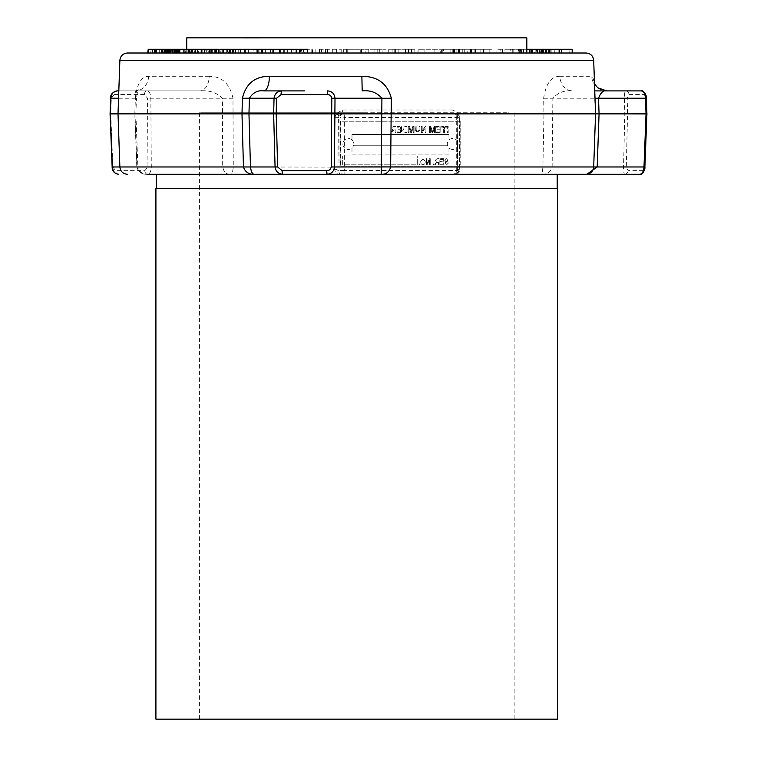 <?xml version="1.0" encoding="UTF-8"?>
<svg xmlns="http://www.w3.org/2000/svg" width="757" height="757" viewBox="0 0 757 757"><rect width="100%" height="100%" fill="white"/><g stroke="black" fill="none" stroke-linecap="round" stroke-linejoin="round"><path stroke-width="0.57" stroke-dasharray="3.79 2.84" d="M205.185 112.746L508.382 112.746L205.185 112.746L205.185 113.654L508.382 113.654L205.185 113.654M557.654 719.15L155.914 719.15M356.784 112.746L199.422 112.746L356.784 112.746M452.724 149.46A5.488 5.403 90 0 1 448.967 147.918A4.268 0.757 90 0 0 448.977 147.889A5.469 5.384 90 0 1 447.501 145.249L447.472 145.249A5.488 5.403 90 0 1 447.359 143.366L447.387 143.366A5.469 5.384 90 0 1 448.977 140.054A4.268 0.757 90 0 0 448.967 140.026A5.488 5.403 90 0 1 458.127 143.972A5.488 5.403 90 0 1 452.724 149.46M351.986 139.998A4.324 0.766 90 0 0 351.977 139.969A5.488 5.403 -90 0 0 342.874 143.972A5.488 5.403 -90 0 0 351.977 147.975A4.324 0.766 90 0 0 351.986 147.946A5.469 5.384 -90 0 0 353.528 145.249L447.501 145.249L353.528 145.249A5.488 5.403 -90 0 0 353.642 143.366L353.642 143.366A5.469 5.384 -90 0 0 351.986 139.998L351.986 134.509L448.977 134.509L448.977 140.054M186.742 37.85L526.825 37.85M452.866 109.992L342.694 109.992L336.316 113.389L335.01 117.307L334.566 169.237C335.124 172.738 336.969 174.422 340.092 174.29L452.005 174.29C455.894 174.422 458.392 172.738 459.508 169.237L459.868 117.307L458.723 113.389L452.866 109.992A3.794 1.523 90 0 0 454.389 113.654L342.476 113.654L454.389 113.654L457.237 115.348L457.767 117.439L457.332 170.505C456.263 173.211 454.484 174.47 452.005 174.29L327.052 174.29M572.188 53.009L127.45 53.009M114.099 94.568L144.369 94.568L147.53 98.23L147.965 166.975L144.814 170.637L115.584 170.637L112.831 166.975L110.759 113.389L111.345 98.23L114.099 94.568A3.794 3.075 90 0 1 117.174 90.906M629.01 94.568L644.917 94.568L646.223 98.23L646.8 113.919L644.765 166.975L643.459 170.637L628.092 170.637L626.304 166.975L627.562 113.919L627.203 98.23L629.01 94.568A3.794 3.454 90 0 0 625.556 90.906C624.847 91.228 624.468 93.669 624.449 98.23L624.809 113.919L623.541 166.975C623.56 171.536 623.929 173.968 624.639 174.29L639.807 174.29A3.794 3.653 90 0 0 643.459 170.637M586.93 174.252L585.681 174.29C589.694 174.536 592.343 172.104 593.62 166.975L595.494 113.919L594.955 98.23C594.652 83.667 593.564 76.353 591.7 76.277A15.159 14.998 90 0 0 606.679 90.906L594.765 90.906M559.849 76.277C551.266 76.362 545.873 83.677 543.658 98.23L543.961 113.919L542.911 166.975L542.069 174.29C547.169 174.545 550.528 172.104 552.137 166.975L552.865 98.23C558.183 92.458 564.826 90.017 572.803 90.906A15.159 12.964 90 0 1 559.849 76.277L591.7 76.277M155.914 188.54L557.654 188.54M381.178 174.29L156.368 174.29M351.977 139.969L351.977 134.509L448.977 134.509M448.967 134.509L448.967 140.026M448.967 147.918L448.977 154.097L351.986 154.097L351.986 147.946M448.977 147.889L448.977 154.097M448.967 154.097L351.977 154.097L351.977 147.975M395.031 132.636L395.883 132.636L395.883 126.504L393.271 126.504L391.246 128.151L392.845 129.797L390.754 132.636L391.729 132.636L394.16 129.882L395.031 129.882L395.031 132.636L395.902 132.636L395.902 126.504L393.28 126.504L391.255 128.151L392.855 129.797L390.763 132.636L391.738 132.636L394.16 129.882L395.05 129.882L395.05 132.636M404.758 132.636L407.029 132.636L407.029 126.504L404.768 126.504L402.771 128.094L403.68 129.409L402.544 130.876L404.758 132.636L407.039 132.636L407.039 126.504L404.777 126.504L402.781 128.094L403.689 129.409L402.554 130.876L404.777 132.636M416.161 129.986L416.161 126.504L415.309 126.504L415.309 130.024L417.618 132.712L419.946 130.024L419.946 126.504L419.104 126.504L419.104 129.986L417.684 131.926L416.161 129.986L416.17 126.504L415.319 126.504L415.319 130.024L417.627 132.712L419.965 130.024L419.965 126.504L419.113 126.504L419.113 129.986L417.694 131.926L416.17 129.986M434.499 132.636L435.351 132.636L435.351 126.504L434.064 126.504L432.446 131.699L430.818 126.504L429.541 126.504L429.541 132.636L430.392 132.636L430.392 127.441L432.01 132.636L432.9 132.636L434.499 127.441L434.499 132.636L435.36 132.636L435.36 126.504L434.083 126.504L432.455 131.699L430.828 126.504L429.56 126.504L429.56 132.636L430.402 132.636L430.402 127.441L432.02 132.636L432.909 132.636L434.509 127.441L434.509 132.636M443.63 132.636L444.482 132.636L444.482 127.204L446.412 127.204L446.412 126.504L441.691 126.504L441.691 127.204L443.63 127.204L443.63 132.636L444.491 132.636L444.491 127.204L446.422 127.204L446.422 126.504L441.7 126.504L441.7 127.204L443.64 127.204L443.64 132.636M419.104 164.827L419.728 164.827L419.728 163.957L419.104 163.957L419.104 164.827L419.738 164.827L419.738 163.957L419.113 163.957L419.113 164.827M429.607 164.827L430.231 164.827L430.231 158.696L429.569 158.696L427.024 163.588L427.024 158.696L426.39 158.696L426.39 164.827L427.062 164.827L429.607 159.954L429.607 164.827L430.241 164.827L430.241 158.696L429.579 158.696L427.033 163.588L427.033 158.696L426.399 158.696L426.399 164.827L427.071 164.827L429.616 159.954L429.616 164.827M438.54 164.827L439.164 164.827L439.164 158.696L436.95 158.696L435.171 160.389L436.581 162.083L434.783 164.827L435.493 164.827L437.745 162.121L438.54 162.121L438.54 164.827L439.183 164.827L439.183 158.696L436.959 158.696L435.18 160.389L436.59 162.083L434.792 164.827L435.502 164.827L437.754 162.121L438.549 162.121L438.549 164.827M446.554 164.912L448.57 162.84L446.498 164.193L445.286 163.143L448.418 160.304L446.668 158.62L444.813 160.456L446.649 159.339L447.794 160.314L447.595 160.938L445.589 161.657L444.652 163.124L446.564 164.912L448.589 162.84L446.516 164.193L445.296 163.143L448.428 160.304L446.677 158.62L444.823 160.456L446.658 159.339L447.803 160.314L444.662 163.124L446.564 164.912M440.11 164.827L443.791 164.827L443.791 158.696L440.186 158.696L440.186 159.415L443.167 159.415L443.167 161.326L440.347 161.326L440.347 162.045L443.167 162.045L443.167 164.118L440.11 164.118L440.11 164.827L443.801 164.827L443.801 158.696L440.195 158.696L440.195 159.415L443.176 159.415L443.176 161.326L440.356 161.326L440.356 162.045L443.176 162.045L443.176 164.118L440.12 164.118L440.12 164.827M433.449 164.827L434.073 164.827L434.073 163.957L433.449 163.957L433.449 164.827L434.083 164.827L434.083 163.957L433.458 163.957L433.458 164.827M424.762 163.947L425.377 161.847L422.983 158.62L420.589 161.771L421.204 163.976L422.983 164.912L424.772 163.947L425.387 161.847L422.993 158.62L420.599 161.771L421.214 163.976L422.993 164.912L424.772 163.947M447.34 132.636L448.191 132.636L448.191 126.504L447.34 126.504L447.34 132.636L448.201 132.636L448.201 126.504L447.349 126.504L447.349 132.636M436.354 132.636L440.763 132.636L440.763 126.504L436.505 126.504L436.505 127.204L439.912 127.204L439.912 129.097L436.742 129.097L436.742 129.797L439.912 129.797L439.912 131.926L436.354 131.926L436.354 132.636L440.773 132.636L440.773 126.504L436.515 126.504L436.515 127.204L439.921 127.204L439.921 129.097L436.751 129.097L436.751 129.797L439.921 129.797L439.921 131.926L436.363 131.926L436.363 132.636M425.131 132.636L425.983 132.636L425.983 126.504L425.084 126.504L422.198 131.075L422.198 126.504L421.346 126.504L421.346 132.636L422.245 132.636L425.131 128.056L425.131 132.636L425.992 132.636L425.992 126.504L425.093 126.504L422.207 131.075L422.207 126.504L421.356 126.504L421.356 132.636L422.255 132.636L425.141 128.056L425.141 132.636M413.218 132.636L414.07 132.636L414.07 126.504L412.792 126.504L411.165 131.699L409.537 126.504L408.269 126.504L408.269 132.636L409.121 132.636L409.121 127.441L410.729 132.636L411.619 132.636L413.218 127.441L413.218 132.636L414.079 132.636L414.079 126.504L412.802 126.504L411.183 131.699L409.546 126.504L408.278 126.504L408.278 132.636L409.13 132.636L409.13 127.441L410.739 132.636L411.628 132.636L413.227 127.441L413.227 132.636M397.047 132.636L401.456 132.636L401.456 126.504L397.198 126.504L397.198 127.204L400.604 127.204L400.604 129.097L397.434 129.097L397.434 129.797L400.604 129.797L400.604 131.926L397.047 131.926L397.047 132.636L401.465 132.636L401.465 126.504L397.217 126.504L397.217 127.204L400.614 127.204L400.614 129.097L397.444 129.097L397.444 129.797L400.614 129.797L400.614 131.926L397.056 131.926L397.056 132.636M342.666 155.98L417.268 155.98L417.268 164.827L342.666 164.827L342.666 155.98L417.287 155.98L417.287 164.827L342.675 164.827L342.675 155.98M460.19 121.234L460.19 166.71L340.811 166.71L340.811 121.234L460.19 121.234L460.001 166.71L340.631 166.71L340.631 121.234L456.272 121.234L456.272 170.505L344.359 170.505L344.359 117.439L456.272 117.439L456.272 121.234L460.001 121.234M209.235 76.277L148.637 76.277C141.417 76.362 136.998 83.677 135.38 98.23L134.822 113.919L136.79 166.975C138.427 172.104 141.871 174.536 147.104 174.29L230.081 174.29C231.737 174.536 232.796 172.104 233.27 166.975L232.976 98.23C229.797 83.667 221.877 76.353 209.235 76.277A15.159 9.415 90 0 1 199.82 90.906L118.802 90.906L199.82 90.906C208.97 90.036 216.502 92.468 222.426 98.23L222.69 166.975C223.854 172.104 226.315 174.545 230.081 174.29L340.092 174.29L337.963 170.505L338.398 117.439L339.098 115.348L342.476 113.654L342.694 109.992M304.38 53.009L279.513 53.009L304.38 53.009L304.38 49.252L307.692 49.252M280.629 53.009L270.438 53.009L280.629 53.009L280.629 49.252L283.828 49.252L283.828 53.009M244.691 53.009L257.938 53.009M245.883 53.009L220.259 53.009L245.883 53.009L245.883 49.252L253.311 49.252L253.311 53.009M218.659 53.009L220.259 53.009L220.259 49.252L230.516 49.252L229.503 49.252L230.26 49.252L230.251 53.009L232.172 53.009L232.172 49.252L228.529 49.252L228.529 53.009L205.772 53.009L205.772 49.252L207.579 49.252L207.579 53.009L228.529 53.009M229.655 53.009L229.503 49.252L229.655 53.009M228.529 49.252L207.579 49.252L233.733 49.252L233.147 49.252L233.147 53.009L234.074 53.009L234.074 49.252L245.883 49.252M204.579 53.009L177.129 53.009L204.579 53.009L204.579 49.252L206.699 49.252L206.699 53.009M189.534 53.009L166.474 53.009L189.534 53.009L189.534 49.252L191.218 49.252L191.218 53.009M185.569 53.009L154.57 53.009L185.569 53.009L185.569 49.252L186.894 49.252L186.894 53.009M148.211 53.009L174.924 53.009L174.924 49.252L174.328 49.252L174.328 53.009L147.738 53.009L174.015 53.009L147.776 53.009L147.776 49.252L174.015 49.252L147.776 49.252M148.211 49.252L154.513 49.252L150.766 49.252L150.766 53.009L151.088 49.252L163.38 49.252L163.38 53.009M163.38 49.252L171.858 49.252L171.858 53.009L171.546 49.252L163.096 49.252L163.096 53.009M169.577 53.009L165.934 53.009L169.577 53.009L169.577 49.252L170.193 49.252L170.202 53.009L176.939 53.009L176.939 49.252L176.608 53.009L152.365 53.009L179.125 53.009L169.331 53.009L170.202 53.009L170.193 49.252L176.608 49.252L172.407 49.252L172.407 53.009M323.04 53.009L341.199 53.009L321.744 53.009L323.04 53.009L323.04 49.252L319.586 49.252L319.586 53.009M360.256 53.009L343.205 53.009L360.256 53.009L360.256 49.252L343.81 49.252L343.81 53.009M365.139 53.009L386.023 53.009L365.139 53.009L365.139 49.252L361.449 49.252L386.023 49.252L365.139 49.252M443.574 53.009L475.557 53.009L443.574 53.009L443.574 49.252L440.688 49.252L440.688 53.009M467.637 53.009L492.069 53.009L467.637 53.009L467.637 49.252L464.751 49.252L492.069 49.252L467.637 49.252M545.513 53.009L569.917 53.009L569.917 49.252L545.513 49.252L545.806 53.009M542.911 49.252L554.115 49.252L554.115 53.009L542.75 53.009M554.115 53.009L569.756 53.009L569.756 49.252L554.115 49.252M537.006 53.009L531.679 53.009L537.006 53.009L537.006 49.252L536.448 49.252L536.448 53.009M537.574 53.009L531.679 53.009M529.824 53.009L541.492 53.009M521.043 53.009L548.295 53.009L521.043 53.009L521.043 49.252L519.302 49.252L519.302 53.009M512.621 53.009L534.328 53.009L512.621 53.009L512.621 49.252L510.625 49.252L510.625 53.009M502.222 53.009L513.823 53.009L496.923 53.009L496.923 49.252L500.15 49.252L500.15 53.009L521.668 53.009L500.188 53.009L500.188 49.252L502.222 49.252L502.222 53.009M504.947 49.252L520.769 49.252L520.769 53.009L521.668 53.009L521.668 49.252L518.848 49.252L518.848 53.009L518.469 49.252L504.947 49.252L504.947 53.009M424.923 53.009L441.605 53.009L424.923 53.009L424.923 49.252L418.072 49.252L441.605 49.252L424.923 49.252M417.022 53.009L418.072 53.009L418.072 49.252L417.022 49.252L417.022 53.009M442.807 53.009L441.605 53.009L441.605 49.252L442.807 49.252L442.807 53.009M392.135 53.009L414.864 53.009L392.135 53.009L392.135 49.252L388.748 49.252L388.748 53.009M303.472 53.009L286.884 53.009L286.884 49.252L312.49 49.252L312.49 53.009L303.472 53.009L303.472 49.252L287.679 49.252L287.679 53.009L311.799 53.009L311.799 49.252L303.472 49.252M229.021 53.009L228.008 53.009L228.008 49.252L229.021 49.252L229.021 53.009M208.96 53.009L209.85 53.009L209.85 49.252L208.96 49.252L208.96 53.009M192.827 49.252L208.885 49.252L208.525 53.009L211.411 53.009L190.215 53.009L202.744 53.009L190.404 53.009L190.404 49.252L192.486 49.252L192.486 53.009L208.885 53.009L208.525 49.252L211.411 49.252L211.392 53.009L211.411 49.252L192.827 49.252L192.827 53.009M187.244 53.009L190.215 53.009L190.215 49.252L187.244 49.252L187.244 53.009M191.54 53.009L175.605 53.009L175.605 49.252L176.504 49.252L176.504 53.009L178.255 53.009L174.28 53.009L191.54 53.009L191.54 49.252L198.325 49.252L198.325 53.009M198.325 49.252L172.681 49.252L172.681 53.009L174.28 53.009L174.28 49.252L184.774 49.252L184.774 53.009M186.97 53.009L176.684 53.009L185.143 53.009L185.143 49.252L184.576 49.252L184.576 53.009L172.085 53.009L173.041 53.009L173.041 49.252L172.341 49.252L172.341 53.009L164.648 53.009L164.648 49.252L165.149 49.252L165.149 53.009L167.354 53.009L162.717 53.009L187.982 53.009L187.982 49.252L186.97 49.252L186.97 53.009M172.208 49.252L186.97 49.252L161.828 49.252L161.828 53.009L162.717 53.009L162.717 49.252L172.208 49.252L172.208 53.009M172.407 49.252L164.884 49.252L164.884 53.009L165.679 53.009L165.679 49.252L164.288 49.252L164.288 53.009M164.288 49.252L152.365 49.252L162.358 49.252L162.358 53.009L162.471 49.252L173.287 49.252L173.287 53.009M173.287 49.252L178.425 49.252L178.425 53.009L179.125 53.009L179.125 49.252L169.331 49.252L169.331 53.009M227.488 53.009L201.703 53.009L227.488 53.009L227.488 49.252L230.071 49.252L220.259 49.252M304.664 90.906L282.03 90.906M644.917 94.568A3.794 3.653 90 0 0 641.264 90.906L625.556 90.906M135.38 98.23L136.449 98.259L135.881 113.427L118.016 113.389L135.881 113.427L137.869 166.937L119.871 166.975L137.869 166.937C139.099 171.697 142.174 174.148 147.104 174.29C142.023 174.545 138.645 172.104 136.97 166.975L134.992 113.919L118.016 113.919L135.881 113.881L134.992 113.919L135.352 90.906A15.159 13.285 90 0 0 148.637 76.277M144.814 170.637A3.794 2.697 90 0 0 147.511 174.29C149.772 173.978 151.031 171.536 151.286 166.975L150.851 98.23C150.586 93.669 149.318 91.228 147.057 90.906A3.794 2.697 90 0 0 144.369 94.568M338.076 167.108L233.27 166.975A15.159 0.558 179.6 0 0 222.69 166.975L147.965 166.975M338.852 115.745L335.853 113.919L232.863 113.919A15.159 0.558 179.6 0 0 222.321 113.919L110.077 113.929M339.098 115.348L336.316 113.389L232.863 113.389A15.159 0.558 -179.6 0 1 222.321 113.389L110.077 113.37M232.976 98.23A15.159 0.558 -179.6 0 1 222.426 98.23L147.53 98.23M135.352 90.906L138.654 89.799C137.925 89.875 137.187 92.695 136.449 98.259L118.546 98.23M594.519 83.923L593.838 82.333L595.551 113.408L593.62 166.975C593.658 170.997 591.009 173.438 585.681 174.29M543.658 98.23A15.159 0.483 -1.1 0 0 552.865 98.23L627.203 98.23M454.389 113.654L457.133 115.272A3.794 0.804 147.9 0 1 458.723 113.389L543.961 113.389A15.159 0.483 -1.1 0 0 553.159 113.389L646.923 113.37M457.237 115.348A3.794 0.804 147.9 0 1 457.133 115.272L457.332 115.641A3.794 0.861 155.2 0 1 459.149 113.919L543.961 113.919A15.159 0.483 1.1 0 1 553.159 113.919L646.923 113.929M459.868 117.307L457.711 117.42L457.389 167.089L542.911 166.975A15.159 0.483 1.1 0 1 552.137 166.975L626.304 166.975M624.639 174.29A3.794 3.454 90 0 0 628.092 170.637M118.66 174.29A3.794 3.075 90 0 1 115.584 170.637M545.806 49.252L549.45 49.252L545.92 49.252L545.92 53.009M545.92 49.252L559.073 49.252L545.731 49.252L545.731 53.009M545.731 49.252L545.693 53.009M554.834 49.252L554.834 53.009M559.073 49.252L559.073 53.009M545.873 49.252L545.873 53.009M545.693 49.252L572.141 49.252L572.141 53.009M558.969 49.252L558.969 53.009M571.999 49.252L571.999 53.009M571.961 49.252L571.961 53.009M558.164 49.252L558.164 53.009M536.448 49.252L531.679 49.252L532.729 49.252L532.729 53.009M532.729 49.252L537.006 49.252M539.978 49.252L539.978 53.009M519.302 49.252L559.622 49.252L559.622 53.009M559.622 49.252L542.75 49.252M558.032 49.252L558.032 53.009M543.479 49.252L543.479 53.009M546.554 49.252L546.554 53.009M551.872 49.252L551.872 53.009M550.225 49.252L550.225 53.009M540.138 49.252L540.138 53.009M541.236 49.252L541.236 53.009M526.825 49.252L521.043 49.252M545.598 49.252L545.598 53.009M548.295 49.252L548.295 53.009M537.848 49.252L537.848 53.009M535.152 49.252L535.152 53.009M539.495 49.252L539.495 53.009M510.625 49.252L534.328 49.252L534.328 53.009M534.328 49.252L512.621 49.252M532.322 49.252L532.322 53.009M512.243 49.252L512.243 53.009M520.769 49.252L521.668 49.252L520.769 49.252M502.62 49.252L502.62 53.009M513.823 49.252L513.823 53.009M464.751 49.252L464.751 53.009M474.894 49.252L474.894 53.009M483.477 49.252L483.477 53.009M480.875 49.252L480.875 53.009M483.969 49.252L483.969 53.009M492.069 49.252L492.069 53.009M489.145 49.252L489.145 53.009M440.688 49.252L475.557 49.252L450.103 49.252L454.891 49.252L454.891 53.009M454.891 49.252L443.574 49.252M450.103 49.252L450.103 53.009M452.809 49.252L452.809 53.009M470.504 49.252L470.504 53.009M459.367 49.252L459.367 53.009M462.253 49.252L462.253 53.009M475.557 49.252L475.557 53.009M471.535 49.252L471.535 53.009M453.528 49.252L453.528 53.009M454.427 49.252L454.427 53.009M458.487 49.252L458.487 53.009M453.992 49.252L453.992 53.009M434.906 49.252L434.906 53.009M388.748 49.252L414.864 49.252L394.965 49.252L394.965 53.009M394.965 49.252L392.135 49.252M408.297 49.252L408.297 53.009M405.468 49.252L405.468 53.009M408.865 49.252L408.865 53.009M414.864 49.252L414.864 53.009M411.467 49.252L411.467 53.009M409.007 49.252L409.007 53.009M395.674 49.252L395.674 53.009M398.144 49.252L398.144 53.009M394.757 49.252L394.757 53.009M361.449 49.252L361.449 53.009M368.791 49.252L368.791 53.009M379.768 49.252L379.768 53.009M382.067 49.252L382.067 53.009M386.023 49.252L386.023 53.009M377.79 49.252L377.79 53.009M374.053 49.252L374.053 53.009M343.81 49.252L360.19 49.252L360.19 53.009M347.226 49.252L347.226 53.009M346.687 49.252L346.687 53.009M343.205 49.252L343.205 53.009M319.586 49.252L341.199 49.252L321.744 49.252L321.744 53.009M321.744 49.252L323.04 49.252M325.434 49.252L325.434 53.009M336.638 49.252L336.638 53.009M341.199 49.252L341.199 53.009M327.526 49.252L327.526 53.009M336.988 49.252L336.988 53.009M332.295 49.252L332.295 53.009M321.157 49.252L321.157 53.009M319.303 49.252L319.303 53.009M315.849 49.252L315.849 53.009M295.911 49.252L295.911 53.009M214.335 49.252L214.335 53.009M222.634 49.252L222.634 53.009M212.178 49.252L212.178 53.009M211.572 49.252L211.572 53.009M219.644 49.252L219.644 53.009M221.905 49.252L221.905 53.009M209.386 49.252L209.386 53.009M214.174 49.252L214.174 53.009M223.249 49.252L223.249 53.009M226.296 49.252L226.296 53.009M216.53 49.252L216.53 53.009M195.079 49.252L195.079 53.009M201.211 49.252L201.211 53.009M202.744 49.252L202.744 53.009M184.774 49.252L191.54 49.252M176.22 49.252L176.22 53.009M178.255 49.252L178.255 53.009M182.957 49.252L182.957 53.009M190.102 49.252L190.102 53.009M191.805 49.252L191.805 53.009M200.955 49.252L200.955 53.009M176.684 49.252L176.684 53.009M183.402 49.252L183.402 53.009M175.435 49.252L175.435 53.009M165.442 49.252L165.442 53.009M167.354 49.252L167.354 53.009M170.704 49.252L170.704 53.009M172.085 49.252L172.085 53.009M174.479 49.252L174.479 53.009M175.141 49.252L175.141 53.009M181.983 49.252L181.983 53.009M177.696 49.252L177.696 53.009M178.425 49.252L179.125 49.252L178.425 49.252M156.15 49.252L156.15 53.009M159.68 49.252L159.68 53.009M156.765 49.252L156.765 53.009M152.365 49.252L152.365 53.009M164.884 49.252L165.679 49.252L164.884 49.252M169.331 49.252L166.559 49.252L166.559 53.009M174.015 49.252L174.015 53.009M173.268 49.252L173.268 53.009M167.874 49.252L167.874 53.009M168.697 49.252L168.697 53.009M165.811 49.252L165.811 53.009M164.998 49.252L164.998 53.009M148.391 49.252L148.391 53.009M161.601 49.252L161.601 53.009M164.487 49.252L164.487 53.009L164.524 49.252M167.127 49.252L167.127 53.009M166.559 49.252L165.934 49.252L165.934 53.009M165.934 49.252L169.577 49.252M154.513 49.252L154.513 53.009M152.829 49.252L152.829 53.009M163.096 49.252L174.328 49.252L164.345 49.252L164.345 53.009M164.345 49.252L178.699 49.252L178.699 53.009M163.02 49.252L163.02 53.009M178.699 49.252L166.606 49.252L166.606 53.009M166.606 49.252L185.569 49.252M180.109 49.252L180.109 53.009M174.829 49.252L161.355 49.252L174.829 49.252L174.829 53.009M186.894 49.252L189.534 49.252M191.218 49.252L177.129 49.252L195.656 49.252L195.656 53.009M195.656 49.252L204.579 49.252M189.222 49.252L194.36 49.252L194.36 53.009M194.36 49.252L188.89 49.252M192.42 49.252L192.42 53.009M206.699 49.252L227.488 49.252M230.071 49.252L230.071 53.009M219.804 49.252L219.804 53.009M212.102 49.252L212.102 53.009M215.613 49.252L215.613 53.009M212.84 49.252L212.84 53.009M233.147 49.252L234.074 49.252L233.147 49.252M248.646 49.252L248.646 53.009M238.729 49.252L238.729 53.009M233.733 49.252L233.733 53.009M230.26 49.252L230.26 53.009M230.516 49.252L230.516 53.009M253.311 49.252L272.283 49.252L272.283 53.009M272.283 49.252L275.207 49.252L275.207 53.009M261.468 49.252L261.468 53.009M265.65 49.252L265.65 53.009M262.906 49.252L262.906 53.009M245.599 49.252L245.599 53.009M256.235 49.252L256.235 53.009M262.282 49.252L257.938 49.252L262.282 49.252L262.282 53.009M275.207 49.252L280.629 49.252M283.828 49.252L293.233 49.252L293.233 53.009M293.233 49.252L301.627 49.252L301.627 53.009M301.627 49.252L304.38 49.252M296.261 49.252L296.261 53.009M291.36 49.252L291.36 53.009M286.988 49.252L286.988 53.009M300.378 49.252L296.441 49.252L300.378 49.252L300.378 53.009M459.508 169.237A3.794 1.287 -176.3 0 0 457.285 170.259L457.285 170.259A3.794 1.287 -176.3 0 0 457.332 170.505L459.338 170.505L459.338 117.439L457.711 117.42L457.332 115.641A3.794 0.861 155.2 0 0 457.436 115.745M335.01 117.307L339.959 117.439L339.959 170.505L337.963 170.505A3.794 1.287 3.7 0 0 334.566 169.237M257.664 37.85L243.792 37.85M259.045 38.153L243.716 37.85L259.045 37.85M244.492 38.153L259.471 38.153L244.492 37.85M246.082 38.153L251.504 38.153L246.082 38.153M243.792 38.153L259.149 37.85M259.329 38.153L244.142 37.85M244.161 38.153L257.219 37.85M257.219 38.153L244.208 38.153L251.835 37.85M251.835 38.153L257.285 37.85M257.285 38.153L244.284 37.85M244.284 38.153L259.414 38.153L246.044 37.85M246.044 38.153L259.348 38.153M259.149 38.153L257.664 38.153M245.542 38.153L257.399 38.153L245.542 37.85M257.579 38.153L243.716 38.153L257.579 37.85M356.386 113.654L364.098 113.654L348.939 113.654L356.386 113.654L356.386 112.746L364.098 112.746L364.126 113.654L364.126 112.746L348.968 112.746L348.968 113.654M348.968 112.746L350.207 112.746L350.207 113.654M350.207 112.746L356.386 112.746M349.138 112.746L348.939 113.654L364.495 113.654L348.949 113.654L349.138 112.746M362.754 112.746L348.949 112.746L356.632 112.746L356.632 113.654L356.661 112.746L362.754 112.746L362.754 113.654M350.699 112.746L350.699 113.654L362.366 113.654L350.68 113.654L350.68 112.746L362.366 112.746L350.68 112.746M353.793 112.746L353.793 113.654M353.32 112.746L353.32 113.654M348.949 112.746L348.949 113.654L348.939 112.746M359.849 112.746L349.365 112.746L364.505 112.746L364.495 113.654L359.849 113.654L364.571 113.654L349.365 113.654L364.505 113.654L364.505 112.746L359.849 112.746L359.849 113.654M359.405 112.746L359.405 113.654M358.922 112.746L358.922 113.654M359.897 112.746L359.897 113.654M364.59 112.746L349.431 112.746L364.76 112.746L349.535 112.746L364.704 112.746L357.512 112.746L364.59 112.746L364.666 113.654L357.512 113.654L364.76 113.654L349.431 113.654L364.59 113.654L364.59 112.746L364.59 113.654M364.486 112.746L364.486 113.654M349.365 112.746L349.365 113.654M349.384 112.746L349.384 113.654M357.569 112.746L357.569 113.654L357.607 112.746M364.76 112.746L364.76 113.654L364.77 112.746M357.512 112.746L357.512 113.654M364.704 112.746L364.666 113.654M349.535 112.746L349.535 113.654L349.545 112.746M355.771 112.746L355.771 113.654M355.818 112.746L355.818 113.654L355.856 112.746M349.602 112.746L349.602 113.654L349.611 112.746M362.84 112.746L362.84 113.654M362.906 112.746L362.906 113.654M357.654 112.746L357.654 113.654M355.904 112.746L355.904 113.654M351.239 112.746L351.239 113.654M351.182 112.746L351.182 113.654M349.431 112.746L349.431 113.654M349.507 112.746L349.507 113.654M349.327 112.746L351.03 112.746L350.993 113.654L364.439 113.654L349.242 113.654L351.03 113.654L351.03 112.746L364.439 112.746L364.448 113.654L364.448 112.746L351.04 112.746L351.078 113.654L351.04 112.746L349.327 112.746L349.327 113.654M349.242 112.746L349.242 113.654M364.391 112.746L348.845 112.746L364.391 113.654L348.797 113.654L362.641 113.654L356.594 113.654L356.594 112.746L364.391 112.746L364.391 113.654M348.845 112.746L348.845 113.654M355.27 112.746L364.022 112.746L348.797 112.746L356.878 112.746L356.869 113.654L356.878 112.746L362.641 112.746L350.595 112.746L350.605 113.654L350.595 112.746L355.27 112.746L355.27 113.654M362.206 112.746L362.206 113.654M363.947 112.746L363.947 113.654M362.262 112.746L362.262 113.654M357.02 112.746L357.02 113.654M356.963 112.746L356.963 113.654M355.213 112.746L355.213 113.654M350.548 112.746L350.548 113.654M348.797 112.746L348.797 113.654M348.863 112.746L348.863 113.654M364.022 112.746L364.022 113.654M362.366 112.746L362.366 113.654L362.348 112.746M361.25 112.746L361.25 113.654M356.367 112.746L356.367 113.654M350.983 112.746L350.983 113.654M350.709 112.746L350.709 113.654M362.641 112.746L362.641 113.654M351.125 112.746L358.137 112.746L351.125 112.746L351.125 113.654L358.137 113.654L351.125 113.654M353.935 112.746L353.935 113.654M358.137 112.746L358.137 113.654M358.108 112.746L358.108 113.654M119.871 60.323L593.696 60.323M112.831 166.975L112.15 166.994M111.345 98.23L110.673 98.211M548.891 49.252L548.891 53.009M456.868 49.252L456.868 53.009M189.941 49.252L189.941 53.009M187.121 49.252L187.121 53.009M235.531 49.252L235.531 53.009M259.026 49.252L259.026 53.009M261.506 49.252L261.506 53.009M339.959 117.439A3.794 3.728 90 0 1 343.687 113.654A3.794 0.672 -90 0 1 344.359 117.439L339.959 117.439M455.6 113.654A3.794 3.728 90 0 1 459.338 117.439L459.395 117.439A3.794 3.794 0 0 0 455.6 113.654A3.794 0.672 90 0 1 456.272 117.439L459.395 117.439L459.338 170.505A3.794 3.728 90 0 1 455.6 174.29A3.794 3.794 0 0 0 459.395 170.505L456.272 170.505A3.794 0.672 -90 0 1 455.6 174.29M339.959 170.505L344.359 170.505A3.794 0.672 90 0 1 343.687 174.29A3.794 3.728 90 0 1 339.959 170.505M452.005 174.29C455.042 174.082 456.802 172.738 457.285 170.259L457.455 167.108M354.134 112.746L354.134 113.654M508.382 112.746L508.382 113.654M199.422 112.746L199.422 719.15M520.305 53.009L520.305 49.252M523.541 53.009L523.541 49.252M210.701 53.009L210.701 49.252M214.023 53.009L214.023 49.252M179.712 53.009L179.712 49.252M162.007 53.009L162.007 49.252M232.91 53.009L232.91 49.252M229.428 53.009L229.428 49.252M186.742 49.252L186.742 53.009M514.145 112.746L514.145 719.15"/><path stroke-width="1.14" d="M526.815 53.009L526.825 37.85L186.742 37.85L186.742 49.252M624.639 174.29L327.052 174.29L326.674 170.637C329.2 170.599 330.714 169.379 331.225 166.975L331.803 98.23C331.292 95.827 329.778 94.606 327.242 94.568L281.065 94.568A3.794 0.965 -90 0 1 282.03 90.906L304.664 90.906M327.052 174.29L254.589 174.29C248.921 174.536 245.211 172.104 243.461 166.975L241.994 113.919L242.41 98.23C245.902 83.667 254.901 76.353 269.426 76.277L361.874 76.277L362.196 90.906C370.192 90.017 376.768 92.458 381.925 98.23L335.01 98.23L334.443 166.975C333.837 171.536 331.377 173.968 327.052 174.29L156.368 174.29L156.368 188.54M586.117 53.009C590.602 53.425 593.128 55.857 593.696 60.323L119.871 60.323C120.439 55.857 122.965 53.425 127.45 53.009L586.117 53.009L572.188 53.009L572.188 49.252L561.429 49.252L561.429 53.009M281.065 94.568L276.598 98.23L276.191 113.919L277.62 166.975L282.087 170.637L326.674 170.637M361.874 76.277C377.667 76.362 387.48 83.677 391.312 98.23L390.65 166.975C389.174 172.104 386.023 174.536 381.178 174.29L381.925 98.23A15.159 0.492 -1 0 0 391.312 98.23M557.654 188.54L155.914 188.54L155.914 719.15L557.654 719.15L557.654 188.54M307.692 53.009L307.692 49.252L257.938 49.252L257.938 53.009L244.691 53.009L244.691 49.252L220.259 49.252M561.429 49.252L545.513 49.252L545.513 53.009L542.911 53.009L542.911 49.252L541.492 49.252L541.492 53.009L537.574 53.009L537.574 49.252L531.679 49.252L531.679 53.009L529.824 53.009L529.824 49.252L526.825 49.252M331.225 166.975L381.244 166.975A15.159 0.492 1 0 1 390.65 166.975L643.989 166.975C643.573 171.536 642.182 173.978 639.807 174.29L381.178 174.29M112.15 166.994L112.367 166.975C112.944 171.536 115.045 173.968 118.66 174.29C114.269 173.476 112.093 171.044 112.15 166.994L110.077 113.929L110.673 98.211C110.248 94.634 112.415 92.203 117.174 90.906L118.802 90.906L117.174 90.906C113.569 91.228 111.468 93.669 110.891 98.23L110.304 113.919L112.367 166.975L250.472 166.975C251.182 172.104 252.554 174.545 254.589 174.29L147.104 174.29M269.426 76.277A15.159 5.573 -90 0 1 263.852 90.906L282.03 90.906L263.852 90.906C257.919 90.036 253.093 92.468 249.394 98.23L248.968 113.919L250.472 166.975L275.065 166.975L273.646 113.919L274.053 98.23C274.734 93.669 277.393 91.228 282.03 90.906M595.021 98.249L598.532 98.23C600.755 92.468 603.471 90.036 606.679 90.906L641.264 90.906C642.939 89.553 647.14 95.514 646.336 98.211L645.447 98.23C645.03 93.669 643.639 91.228 641.264 90.906M625.556 90.906L594.765 90.906M639.807 174.29C641.586 175.548 645.484 170.079 644.888 166.985L643.989 166.975L646.024 113.919L645.447 98.23L598.532 98.23L599.061 113.919L597.188 166.975L586.93 174.252M282.087 170.637A3.794 0.956 -90 0 0 283.033 174.29C278.406 173.978 275.747 171.536 275.065 166.975L277.62 166.975M327.242 94.568L327.62 90.906C331.945 91.228 334.405 93.669 335.01 98.23L331.803 98.23M595.551 113.9L646.923 113.929L646.336 98.211M110.077 113.37L382.209 113.389A15.159 0.492 -1 0 0 391.577 113.389L646.923 113.37M127.45 174.29C122.965 173.883 120.439 171.442 119.871 166.975L118.016 113.919L382.209 113.919A15.159 0.492 1 0 1 391.577 113.919L595.551 113.919L593.696 60.323M242.41 98.23L276.598 98.23M549.156 49.252L549.156 53.009M549.45 49.252L549.45 53.009M545.513 49.252L542.911 49.252M541.492 49.252L541.094 53.009M541.094 49.252L537.574 49.252M531.679 49.252L531.177 49.252L531.177 53.009M531.177 49.252L529.824 49.252M218.659 53.009L218.659 49.252L148.211 49.252L148.211 53.009M148.211 49.252L147.738 53.009M154.57 49.252L154.57 53.009M155.885 49.252L155.885 53.009M161.355 49.252L161.355 53.009M162.764 49.252L162.764 53.009M166.474 49.252L166.474 53.009M168.158 49.252L168.158 53.009M177.129 49.252L177.129 53.009M179.598 49.252L179.598 53.009M188.89 49.252L188.89 53.009M189.222 49.252L189.222 53.009M191.805 49.252L191.805 53.009M197.776 49.252L197.776 53.009M201.703 49.252L201.703 53.009M204.333 49.252L204.333 53.009M232.541 49.252L232.541 53.009M240.603 49.252L240.603 53.009M257.938 49.252L244.691 49.252M262.499 49.252L262.499 53.009M270.438 49.252L270.438 53.009M273.627 49.252L273.627 53.009M279.513 49.252L279.513 53.009M284.007 49.252L284.007 53.009M296.441 49.252L296.441 53.009M299.753 49.252L299.753 53.009M118.546 98.23L110.673 98.211M119.871 60.323L118.016 113.919L110.077 113.929M223.287 49.252L223.287 53.009M557.199 174.29L557.199 188.54M586.117 174.29C590.602 173.883 593.128 171.442 593.696 166.975L595.551 113.919M606.679 90.906L597.756 87.765L594.519 83.923M644.888 166.985L646.923 113.929M542.75 53.009L542.75 49.252"/></g></svg>
